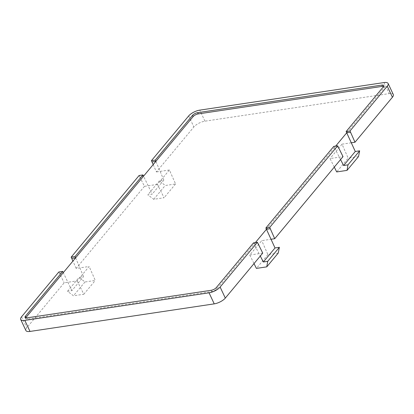 <?xml version="1.0" encoding="UTF-8"?>
<svg xmlns="http://www.w3.org/2000/svg" width="414" height="414" viewBox="0 0 414 414"><rect width="100%" height="100%" fill="white"/><g stroke="black" fill="none" stroke-linecap="round" stroke-linejoin="round"><path stroke-width="0.31" stroke-dasharray="2.07 1.55" d="M383.685 86.34A4.093 1.532 154.9 0 1 384.383 86.78A4.093 1.532 154.9 0 1 383.98 88.022L346.725 132.801M153.196 164.591L156.435 171.945L193.871 126.948A8.88 3.317 154.9 0 1 204.94 121.178L389.17 93.611A8.88 3.317 154.9 0 1 393.3 94.542M139.689 176.762L144.455 186.336L148.155 185.782L143.549 176.183L139.689 176.762L139.104 175.505M157.434 184.396L148.155 185.782L152.166 194.156L147.793 194.808L153.734 199.305L164.084 197.757L157.434 184.396L169.409 169.999L175.562 183.966L165.212 185.513L159.452 180.789L163.83 180.137L155.887 161.356M163.83 180.137L152.166 194.156M340.556 159.576L334.388 147.627L335.666 146.09M338.248 147.048L334.388 147.627L266.45 229.278M333.798 146.37L334.388 147.627M334.289 167.111L330.036 158.567L343.015 156.627M351.295 142.783L342.011 144.17L348.164 158.138L336.685 171.929M342.011 144.17L330.036 158.567M358.514 156.585L348.164 158.138M169.409 169.999L156.435 171.945M175.562 183.966L164.084 197.757M159.452 180.789L147.793 194.808M153.734 199.305L165.212 185.513M262.74 253.104L249.766 255.045L261.741 240.653L271.02 239.261M144.455 186.336L76.16 268.422L89.139 266.481L77.159 280.873L64.186 282.819L26.75 327.81A8.88 3.317 -25.1 0 0 25.875 330.507M76.16 268.422L72.921 261.068M25.725 317.869A4.093 1.532 -25.1 0 0 25.621 318.682A4.093 1.532 -25.1 0 0 27.526 319.111L211.751 291.544A4.093 1.532 -25.1 0 0 216.858 288.884L254.113 244.105L253.528 242.852M255.391 242.573L254.113 244.105L260.287 256.059M58.829 271.988L64.186 282.819M75.612 257.839L83.556 276.614L79.183 277.266L84.942 281.991L95.287 280.444L89.139 266.481M77.159 280.873L83.814 294.235L73.464 295.787L67.518 291.285L71.891 290.633L83.556 276.614M71.891 290.633L63.28 272.66L59.419 273.24M278.239 253.068L267.889 254.615L261.741 240.653M249.766 255.045L254.015 263.589M267.889 254.615L256.416 268.407M254.113 244.105L257.974 243.53M83.814 294.235L95.287 280.444M67.518 291.285L79.183 277.266M84.942 281.991L73.464 295.787M383.39 86.769L383.98 88.022M383.995 82.562L389.17 93.611M204.94 121.178L199.771 110.134M188.696 115.904L193.871 126.948M26.936 317.859L27.526 319.111M216.274 287.626L216.858 288.884M211.751 291.544L211.161 290.292M21.575 316.762L26.75 327.81M383.794 85.527L384.383 86.78M25.031 317.429L25.621 318.682"/><path stroke-width="0.62" d="M192.557 115.325L155.297 160.104L155.887 161.356L193.141 116.577L192.557 115.325A4.093 1.532 154.9 0 1 197.664 112.665L198.249 113.917L382.479 86.35A4.093 1.532 154.9 0 1 383.685 86.34M193.141 116.577A4.093 1.532 154.9 0 1 198.249 113.917M382.479 86.35L381.889 85.093A4.093 1.532 154.9 0 1 383.794 85.527A4.093 1.532 154.9 0 1 383.39 86.769L346.135 131.543L355.279 151.488L359.652 150.831L358.514 156.585L347.036 170.382L336.685 171.929L334.289 167.111M388.125 83.493L393.3 94.542A8.88 3.317 154.9 0 1 392.425 97.238L354.989 142.23L349.996 130.969L387.25 86.19A8.88 3.317 -25.1 0 0 388.125 83.493A8.88 3.317 -25.1 0 0 383.995 82.562L199.771 110.134A8.88 3.317 -25.1 0 0 188.696 115.904L151.436 160.679L153.196 164.591M155.297 160.104L151.436 160.679M381.889 85.093L197.664 112.665M349.996 130.969L346.135 131.543M139.104 175.505L142.965 174.931L143.549 176.183L75.612 257.839L71.751 258.414L71.167 257.161L139.104 175.505M152.026 161.936L155.887 161.356L143.549 176.183M335.666 146.09L346.725 132.801L350.58 132.221M347.036 170.382L347.988 164.85L343.615 165.507L340.556 159.576M343.615 165.507L355.279 151.488M337.658 145.795L269.721 227.446L265.86 228.026L333.798 146.37L337.658 145.795L343.015 156.627L274.72 238.707L271.02 239.261L266.45 229.278L255.391 242.573M354.989 142.23L351.295 142.783M347.988 164.85L359.652 150.831M20.7 319.458L25.875 330.507A8.88 3.317 -25.1 0 0 30.005 331.438L214.229 303.866A8.88 3.317 -25.1 0 0 225.304 298.096L262.74 253.104L257.389 242.273L220.129 287.052A8.88 3.317 154.9 0 1 209.06 292.822L24.83 320.389A8.88 3.317 154.9 0 1 20.7 319.458A8.88 3.317 154.9 0 1 21.575 316.762L58.829 271.988L62.69 271.408L63.28 272.66L26.02 317.44A4.093 1.532 -25.1 0 0 25.725 317.869M269.721 227.446L274.72 238.707M265.86 228.026L266.45 229.278L270.311 228.704M72.921 261.068L71.751 258.414M26.02 317.44L25.435 316.187A4.093 1.532 -25.1 0 0 25.031 317.429A4.093 1.532 -25.1 0 0 26.936 317.859L211.161 290.292A4.093 1.532 -25.1 0 0 216.274 287.626L253.528 242.852L257.389 242.273M25.435 316.187L62.69 271.408M63.28 272.66L75.612 257.839L75.027 256.582L142.965 174.931M71.167 257.161L75.027 256.582M260.287 256.059L263.345 261.984L267.718 261.327L266.761 266.859L256.416 268.407L254.015 263.589M266.761 266.859L278.239 253.068L279.383 247.308L275.01 247.965L263.345 261.984M275.01 247.965L271.02 239.261M279.383 247.308L267.718 261.327M392.425 97.238L387.25 86.19M209.06 292.822L214.229 303.866M225.304 298.096L220.129 287.052M30.005 331.438L24.83 320.389"/></g></svg>
